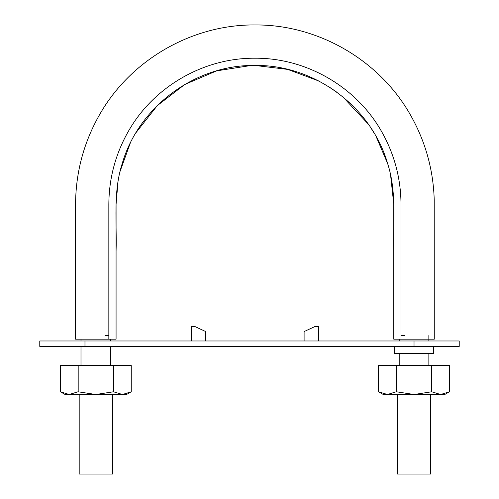 <?xml version="1.0" encoding="UTF-8"?>
<svg xmlns="http://www.w3.org/2000/svg" width="499" height="499" viewBox="0 0 499 499"><rect width="100%" height="100%" fill="white"/><g stroke="black" fill="none" stroke-linecap="round" stroke-linejoin="round"><path stroke-width="0.75" d="M116.074 339.177L75.574 339.177L108.838 339.177L108.838 204.297C108.994 178.249 115.519 153.904 128.411 131.256C153.648 86.689 203.704 57.784 254.927 58.215C306.143 57.784 356.199 86.689 381.436 131.256C394.329 153.904 400.853 178.249 401.009 204.297L401.009 339.177L393.78 339.177L393.78 251.172C392.906 221.93 396.905 192.221 387.654 163.635C371.194 106.524 314.326 64.527 254.902 65.45C195.327 64.571 138.622 106.611 122.161 163.741C112.949 192.34 116.941 222.142 116.074 251.284L116.074 339.177L116.074 204.297L118.07 180.981M401.009 339.177L434.273 339.177L401.009 339.177M393.78 339.177L393.78 204.297L390.524 174.581M387.623 163.535L376.096 136.489M374.094 133.033L371.686 129.16M368.231 124.058L342.813 96.837M337.087 92.377L328.71 86.676M318.63 80.925L287.692 69.398L254.927 65.45M250.903 65.506L216.653 70.858L184.773 84.468L157.297 105.607L135.865 132.846M130.214 143.263L120.034 171.506M110.647 339.177L110.647 340.985M110.647 346.406L110.647 365.574M108.838 335.559L105.064 335.559M428.853 335.559L428.853 340.985M428.853 353.641L428.853 365.574M404.783 335.559L401.009 335.559M112.456 394.497L112.456 474.05L79.191 474.05L79.191 394.497M430.662 394.497L430.662 474.05L397.391 474.05L397.391 394.497M84.973 340.985L39.777 340.985L39.777 346.406L84.973 346.406L84.973 340.985L459.223 340.985L459.223 346.406L84.973 346.406M205.744 340.985L205.744 331.579L194.891 326.521L191.285 326.521L191.285 340.985M394.497 346.406L394.497 353.641L433.55 353.641L433.55 346.406M318.562 340.985L318.562 326.521L314.956 326.521L304.103 331.579L304.103 340.985M78.025 365.574L78.025 391.784L69.205 394.497L60.385 391.784L60.385 365.574L113.46 365.574L113.46 391.784L122.442 394.497L131.256 391.784L122.442 394.497L126.559 394.497L131.256 391.784L131.256 365.574L131.256 391.784M113.46 391.784L95.82 394.497L122.442 394.497M60.385 365.574L60.385 391.784L65.088 394.497L95.82 394.497L78.025 391.784M131.256 365.574L113.46 365.574M78.187 365.574L78.187 391.784M113.622 365.574L113.622 391.784M378.591 365.574L378.591 391.784L383.288 394.497L387.411 394.497L378.591 391.784L378.591 365.574L431.66 365.574L431.66 391.784L440.642 394.497L449.462 391.784L440.642 394.497L444.759 394.497L449.462 391.784L449.462 365.574L449.462 391.784M431.66 391.784L414.027 394.497L440.642 394.497M449.462 365.574L431.66 365.574M396.225 365.574L396.225 391.784L396.387 365.574M431.822 365.574L431.822 391.784M396.225 391.784L387.411 394.497L414.027 394.497L396.387 391.784M414.027 346.406L414.027 340.985M434.273 339.177L434.224 200.043C433.357 169.959 425.547 141.797 410.783 115.562C380.07 60.529 318.618 24.657 255.594 24.95C192.577 24.183 130.863 59.593 99.731 114.402C84.138 141.66 76.091 170.995 75.586 202.401L75.574 339.177M80.994 339.177L80.994 340.985M80.994 346.406L80.994 365.574M399.2 339.177L399.2 340.985M399.2 353.641L399.2 365.574"/></g></svg>
